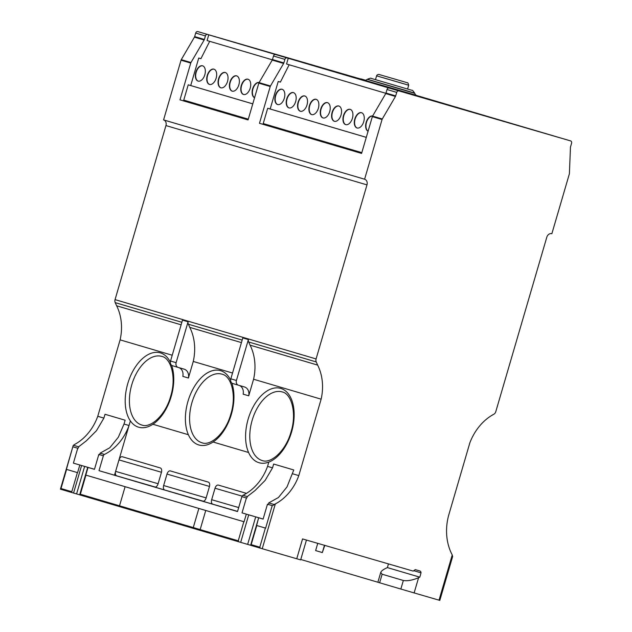 <?xml version="1.0" encoding="UTF-8"?>
<svg xmlns="http://www.w3.org/2000/svg" width="632" height="632" viewBox="0 0 632 632"><rect width="100%" height="100%" fill="white"/><g stroke="black" fill="none" stroke-linecap="round" stroke-linejoin="round"><path stroke-width="0.95" d="M379.627 582.775L377.873 582.254L380.756 572.41L382.131 574.219L379.627 582.775L400.846 589.04L403.35 580.484C407.308 581.195 412.388 580.279 418.582 577.727L414.134 592.927L439.019 600.171L452.243 554.951A49.731 40.337 -73.6 0 1 448.72 515.096L469.837 442.882A49.857 40.44 -73.6 0 1 494.034 414.11A3.808 3.089 -73.6 0 0 495.788 411.661L546.798 237.221A4.779 3.871 -73.6 0 1 551.862 233.722L569.321 174.013A2.236 1.817 -73.6 0 0 569.416 173.437L570.451 147.382A1.991 1.612 -73.6 0 1 570.546 146.798L571.581 143.267A1.999 1.619 -73.6 0 0 570.593 140.904L389.115 88.046A1.991 1.612 106.4 0 0 387.005 89.507L385.978 93.038A1.991 1.612 -73.6 0 1 385.741 93.583L372.58 116.106A2.236 1.817 106.4 0 0 372.343 116.644L361.591 153.426L259.468 123.295L270.22 86.513A2.236 1.817 -73.6 0 1 270.457 85.976L283.618 63.453A1.991 1.612 106.4 0 0 283.855 62.908L284.89 59.376A1.991 1.612 -73.6 0 1 286.999 57.915L288.239 58.278L286.557 64.006L385.875 93.315M388.451 563.894L387.416 567.607L386.421 568.042C383.142 569.582 381.254 571.036 380.756 572.41M247.246 496.57L254.996 490.582L265.077 480.486L272.542 467.854L273.656 464.038L293.769 469.971L286.991 486.956L278.451 497.502L268.742 502.914L273.988 504.462L275.331 503.941L262.24 548.718L259.823 548.015L260.044 547.249L251.196 544.634L250.627 545.298L258.67 517.782L256.608 525.476L265.63 528.139L272.218 505.608L267.462 504.21L263.11 519.093L258.844 517.837M269.232 502.811L267.407 504.976M205.74 510.474L200.154 529.577L193.274 527.562L198.859 508.46L244.078 521.779L246.314 514.14L242.024 512.876L263.133 519.03M242.024 512.876L246.385 497.984L241.882 496.657L237.529 511.549L99.003 470.674L103.356 455.783A1.991 1.612 -73.6 0 1 104.43 454.432A47.432 38.465 106.4 0 0 129.031 425.51L124.014 424.033L118.35 437.194L109.81 447.748L100.109 453.16L104.43 454.432M246.243 498.735L247.539 496.412M100.591 453.057L98.766 455.222M103.356 455.783L98.829 454.448L94.468 469.339L88.03 467.435L85.794 475.082L126.226 487.011L125.104 486.695L119.519 505.805L80.209 494.185L79.909 494.927L238.272 541.656L238.493 540.889L200.154 529.577M172.228 355.239L120.112 339.866L97.763 416.291A47.432 38.465 -73.6 0 1 74.307 444.628L73.13 445.71L66.4 469.355L77.586 472.657L79.822 465.018L73.391 463.122L94.492 469.268M73.391 463.122L77.744 448.23L72.988 446.824M77.61 448.973L78.897 446.658M73.367 445.268L78.605 446.816L86.355 440.828L96.435 430.732L103.901 418.1L97.763 416.291M79.822 465.018L81.599 465.531L73.549 493.047L71.779 492.533L71.803 491.704L60.806 488.465L60.419 489.176L73.13 445.71M81.599 465.531L88.03 467.435M248.581 452.488L213.087 442.013A38.718 22.649 106.2 0 0 231.794 382.968A38.718 22.649 106.2 0 1 231.399 414.205A38.718 22.649 106.2 0 1 213.087 442.013L248.581 452.488A38.718 22.649 106.2 0 1 248.147 419.15A38.718 22.649 106.2 0 1 280.687 388.388A38.718 22.649 106.2 0 1 280.734 388.396A38.718 22.649 106.2 0 1 293.382 424.08A38.718 22.649 106.2 0 1 268.813 462.103L267.557 466.384L268.813 462.103A38.718 22.649 106.2 0 1 248.581 452.488A38.718 22.649 106.2 0 1 252.35 408.414A38.718 22.649 106.2 0 1 280.687 388.388A38.718 22.649 106.2 0 1 280.734 388.396A38.718 22.649 106.2 0 1 291.589 431.972A38.718 22.649 106.2 0 1 268.813 462.103M188.383 434.721A38.718 22.649 106.2 0 1 187.949 401.391A38.718 22.649 106.2 0 1 220.497 370.628A38.718 22.649 106.2 0 1 220.544 370.636A38.718 22.649 106.2 0 1 230.648 380.195A38.718 22.649 106.2 0 0 220.544 370.636A38.718 22.649 106.2 0 0 220.497 370.628L220.497 370.628A38.718 22.649 106.2 0 0 192.16 390.647A38.718 22.649 106.2 0 0 188.383 434.721L152.889 424.254L188.383 434.721A38.718 22.649 106.2 0 0 213.087 442.013M129.031 425.51L130.374 420.904A38.718 22.649 106.2 0 1 127.759 383.632A38.718 22.649 106.2 0 1 160.299 352.861A38.718 22.649 106.2 0 1 160.346 352.877A38.718 22.649 106.2 0 1 170.348 362.207A38.718 22.649 106.2 0 0 160.346 352.877A38.718 22.649 106.2 0 0 160.299 352.861L160.299 352.861A38.718 22.649 106.2 0 0 130.642 375.692A38.718 22.649 106.2 0 0 130.374 420.904L114.503 475.185L116.746 475.849A3.982 2.331 106.2 0 1 115.624 471.369L118.982 459.906A3.982 2.331 106.2 0 1 122.324 456.738A3.982 2.331 106.2 0 1 122.332 456.746L160.299 467.949A3.982 2.331 106.2 0 1 161.421 472.428L158.063 483.891A3.982 2.331 106.2 0 1 154.721 487.051A3.982 2.331 106.2 0 1 154.714 487.051L164.762 490.021A3.982 2.331 106.2 0 1 163.649 485.534L166.998 474.071A3.982 2.331 106.2 0 1 170.348 470.911A3.982 2.331 106.2 0 1 170.356 470.911L208.323 482.113A3.982 2.331 106.2 0 1 209.437 486.593L206.087 498.056A3.982 2.331 106.2 0 1 202.746 501.223A3.982 2.331 106.2 0 1 202.738 501.223L212.787 504.186A3.982 2.331 106.2 0 1 211.673 499.707L215.022 488.244A3.982 2.331 106.2 0 1 218.372 485.076A3.982 2.331 106.2 0 1 218.372 485.084L246.472 493.371M152.889 424.254A38.718 22.649 106.2 0 0 171.627 365.288A38.718 22.649 106.2 0 1 171.201 396.446A38.718 22.649 106.2 0 1 152.889 424.254A38.718 22.649 106.2 0 1 130.374 420.904M376.601 75.84L408.699 85.225C407.64 81.52 408.011 83.385 405.262 82.128L378.821 74.426C377.525 74.592 376.783 75.058 376.601 75.84L375.487 79.656L411.93 90.313L371.142 78.384C371.229 77.91 369.981 78.202 367.413 79.261L414.6 93.062C413.146 90.882 412.262 89.965 411.93 90.313M410.144 91.735L377.217 82.097M367.224 79.316L414.655 93.299L367.413 79.261M370.044 81.812L415.785 95.156L415.927 95.63L364.909 80.714L365.288 80.39L370.044 81.812M416.14 95.377L423.416 97.518L416.132 95.4M422.65 97.312L434.761 100.867L422.65 97.312M433.994 100.662L446.105 104.209L433.994 100.662M445.347 104.011L457.457 107.559L445.347 104.011M456.691 107.353L468.802 110.908L456.691 107.353M468.036 110.703L480.146 114.258L468.036 110.703M479.388 114.052L491.491 117.607L479.388 114.052M502.124 120.759L514.235 124.314L502.124 120.759M513.468 124.109L525.579 127.664L513.468 124.109M524.813 127.459L536.923 131.006L524.813 127.459M536.165 130.8L548.276 134.355L536.165 130.8M222.677 38.884L234.788 42.439L222.677 38.884M234.03 42.233L246.14 45.781L234.03 42.233M245.374 45.583L257.485 49.13L245.374 45.583M256.718 48.925L268.829 52.48L256.718 48.925M268.071 52.274L280.181 55.829L268.071 52.274M279.415 55.624L291.526 59.179L279.415 55.624M301.346 62.094L313.456 65.649L301.346 62.094M312.698 65.444L324.801 68.999L312.698 65.444M324.042 68.793L336.153 72.348L324.042 68.793M335.387 72.143L347.497 75.69L335.387 72.143M346.731 75.484L358.842 79.04L346.731 75.484M358.083 78.834L370.194 82.389L358.083 78.834M369.428 82.184L381.538 85.739L369.428 82.184M380.772 85.533L392.883 89.088L380.772 85.533M392.124 88.883L404.235 92.43L392.124 88.883M361.512 112.701A7.963 4.661 106.2 0 1 363.748 121.652A7.963 4.661 106.2 0 1 357.048 127.988A7.963 4.661 106.2 0 1 357.041 127.98A7.963 4.661 106.2 0 1 354.805 119.029A7.963 4.661 106.2 0 1 361.504 112.694A7.963 4.661 106.2 0 1 361.512 112.701M350.168 109.352A7.963 4.661 106.2 0 1 352.403 118.303A7.963 4.661 106.2 0 1 345.704 124.638A7.963 4.661 106.2 0 1 345.696 124.638A7.963 4.661 106.2 0 1 343.46 115.688A7.963 4.661 106.2 0 1 350.152 109.352A7.963 4.661 106.2 0 1 350.168 109.352M338.815 106.002A7.963 4.661 106.2 0 1 341.051 114.953A7.963 4.661 106.2 0 1 334.36 121.289A7.963 4.661 106.2 0 1 334.352 121.289A7.963 4.661 106.2 0 1 332.116 112.338A7.963 4.661 106.2 0 1 338.807 106.002A7.963 4.661 106.2 0 1 338.815 106.002M327.471 102.653A7.963 4.661 106.2 0 1 329.707 111.611A7.963 4.661 106.2 0 1 323.007 117.939A7.963 4.661 106.2 0 1 322.999 117.939A7.963 4.661 106.2 0 1 320.764 108.988A7.963 4.661 106.2 0 1 327.463 102.653A7.963 4.661 106.2 0 1 327.471 102.653M316.126 99.311A7.963 4.661 106.2 0 1 318.362 108.262A7.963 4.661 106.2 0 1 311.663 114.597A7.963 4.661 106.2 0 1 311.655 114.59A7.963 4.661 106.2 0 1 309.419 105.639A7.963 4.661 106.2 0 1 316.111 99.303A7.963 4.661 106.2 0 1 316.126 99.311M304.774 95.961A7.963 4.661 106.2 0 1 307.01 104.912A7.963 4.661 106.2 0 1 300.318 111.248A7.963 4.661 106.2 0 1 300.311 111.248A7.963 4.661 106.2 0 1 298.075 102.289A7.963 4.661 106.2 0 1 304.766 95.953A7.963 4.661 106.2 0 1 304.774 95.961M293.43 92.612A7.963 4.661 106.2 0 1 295.665 101.562A7.963 4.661 106.2 0 1 288.974 107.898A7.963 4.661 106.2 0 1 288.958 107.898A7.963 4.661 106.2 0 1 286.723 98.948A7.963 4.661 106.2 0 1 293.422 92.612A7.963 4.661 106.2 0 1 293.43 92.612M282.085 89.262A7.963 4.661 106.2 0 1 284.321 98.213A7.963 4.661 106.2 0 1 277.622 104.549A7.963 4.661 106.2 0 1 277.614 104.549A7.963 4.661 106.2 0 1 275.378 95.598A7.963 4.661 106.2 0 1 282.077 89.262A7.963 4.661 106.2 0 1 282.085 89.262M247.973 79.198A7.963 4.661 106.2 0 1 250.209 88.156A7.963 4.661 106.2 0 1 243.518 94.492A7.963 4.661 106.2 0 1 243.51 94.484A7.963 4.661 106.2 0 1 241.274 85.533A7.963 4.661 106.2 0 1 247.965 79.198A7.963 4.661 106.2 0 1 247.973 79.198M236.629 75.856A7.963 4.661 106.2 0 1 238.864 84.806A7.963 4.661 106.2 0 1 232.173 91.142A7.963 4.661 106.2 0 1 232.157 91.134A7.963 4.661 106.2 0 1 229.922 82.184A7.963 4.661 106.2 0 1 236.621 75.848A7.963 4.661 106.2 0 1 236.629 75.856M225.284 72.506A7.963 4.661 106.2 0 1 227.52 81.457A7.963 4.661 106.2 0 1 220.821 87.793A7.963 4.661 106.2 0 1 220.813 87.793A7.963 4.661 106.2 0 1 218.577 78.834A7.963 4.661 106.2 0 1 225.276 72.498A7.963 4.661 106.2 0 1 225.284 72.506M213.932 69.157A7.963 4.661 106.2 0 1 216.168 78.107A7.963 4.661 106.2 0 1 209.476 84.443A7.963 4.661 106.2 0 1 209.468 84.443A7.963 4.661 106.2 0 1 207.233 75.492A7.963 4.661 106.2 0 1 213.924 69.157A7.963 4.661 106.2 0 1 213.932 69.157M202.588 65.807A7.963 4.661 106.2 0 1 204.823 74.758A7.963 4.661 106.2 0 1 198.132 81.094A7.963 4.661 106.2 0 1 198.116 81.094A7.963 4.661 106.2 0 1 195.881 72.143A7.963 4.661 106.2 0 1 202.58 65.807A7.963 4.661 106.2 0 1 202.588 65.807M317.754 543.315L315.637 550.583L322.336 552.558L324.469 545.266M324.777 545.361L322.336 552.558M262.24 548.718L296.748 558.767L302.546 538.93L413.17 571.091L415.279 569.63L419.932 570.98A2.062 1.667 -73.6 0 1 421.015 572.837L413.747 570.688M421.015 572.837L419.806 577.166L387.416 567.607M198.282 81.141A7.963 4.661 106.2 0 1 196.189 72.238A7.963 4.661 106.2 0 1 202.73 65.854M209.634 84.483A7.963 4.661 106.2 0 1 207.541 75.587A7.963 4.661 106.2 0 1 214.082 69.204M220.979 87.832A7.963 4.661 106.2 0 1 218.885 78.937A7.963 4.661 106.2 0 1 225.427 72.554M232.323 91.182A7.963 4.661 106.2 0 1 230.23 82.286A7.963 4.661 106.2 0 1 236.771 75.903M243.675 94.531A7.963 4.661 106.2 0 1 241.582 85.628A7.963 4.661 106.2 0 1 248.123 79.245M254.585 97.676A7.963 4.661 106.2 0 1 252.95 88.883A7.963 4.661 106.2 0 1 259.104 82.539M254.57 97.731A7.963 4.661 106.2 0 1 252.642 88.788A7.963 4.661 106.2 0 1 259.128 82.5M277.78 104.588A7.963 4.661 106.2 0 1 275.686 95.693A7.963 4.661 106.2 0 1 282.228 89.309M289.124 107.938A7.963 4.661 106.2 0 1 287.031 99.042A7.963 4.661 106.2 0 1 293.572 92.659M300.477 111.287A7.963 4.661 106.2 0 1 298.383 102.392A7.963 4.661 106.2 0 1 304.924 96.009M311.821 114.637A7.963 4.661 106.2 0 1 309.727 105.742A7.963 4.661 106.2 0 1 316.269 99.358M323.165 117.987A7.963 4.661 106.2 0 1 321.072 109.083A7.963 4.661 106.2 0 1 327.613 102.7M334.518 121.328A7.963 4.661 106.2 0 1 332.424 112.433A7.963 4.661 106.2 0 1 338.965 106.05M345.862 124.678A7.963 4.661 106.2 0 1 343.769 115.782A7.963 4.661 106.2 0 1 350.31 109.399M357.206 128.027A7.963 4.661 106.2 0 1 355.113 119.132A7.963 4.661 106.2 0 1 361.654 112.749M368.101 131.164A7.963 4.661 106.2 0 1 366.489 122.387A7.963 4.661 106.2 0 1 372.619 116.035M368.085 131.219A7.963 4.661 106.2 0 1 366.181 122.284A7.963 4.661 106.2 0 1 372.643 115.996M267.439 124.804L267.218 125.547L361.599 153.394M267.218 125.547L259.468 123.295M289.156 64.772L280.387 82.113L278.222 81.481L270.172 108.996L267.692 108.27L263.228 123.556L361.812 152.644M280.387 82.113L278.222 81.481M270.172 108.996L366.291 137.349M267.692 108.27L366.284 137.365M288.239 58.278L389.115 88.046M270.22 86.513L258.828 83.155L248.076 119.93L179.994 99.848L190.753 63.066L181.036 60.198L163.577 119.906L364.601 179.219A4.779 3.871 -73.6 0 1 364.609 179.219A4.779 3.871 -73.6 0 1 366.979 184.884L316.087 358.937L115.056 299.623A3.808 3.089 106.4 0 0 115.214 302.625L116.62 305.785A46.721 37.896 -73.6 0 1 120.112 339.866M372.343 116.644L382.06 119.511L364.601 179.219M270.457 85.976L259.065 82.61A2.236 1.817 106.4 0 0 258.828 83.155M190.753 63.066A2.236 1.817 -73.6 0 1 190.983 62.529L204.152 40.006A1.991 1.612 106.4 0 0 204.381 39.461L205.416 35.929A1.991 1.612 -73.6 0 1 207.525 34.468L275.607 54.557A1.991 1.612 106.4 0 0 273.498 56.011L272.463 59.55A1.991 1.612 -73.6 0 1 272.226 60.087L259.065 82.61M187.965 101.349L187.744 102.1L248.084 119.906M187.744 102.1L179.994 99.848M209.69 41.325L200.921 58.665L198.748 58.033L190.706 85.549L188.225 84.822L183.754 100.109L248.305 119.156M208.765 34.831L207.091 40.559L272.368 59.819M200.921 58.665L198.748 58.033M190.706 85.549L252.776 103.861M188.225 84.822L252.776 103.869M190.983 62.529L181.266 59.661A2.236 1.817 106.4 0 0 181.036 60.198M360.84 79.055L197.808 31.6A1.991 1.612 106.4 0 0 195.699 33.062L194.664 36.593A1.991 1.612 -73.6 0 1 194.435 37.138L181.266 59.661M570.593 140.904L515.491 124.646A1.999 1.619 -73.6 0 1 515.593 124.678M515.491 124.646L416.148 95.337M415.635 95.005L416.196 95.171L415.888 95.495M416.196 95.171L415.643 95.005M365.114 80.533L360.896 78.874L365.683 80.288M360.896 78.874L365.715 80.272M417.183 96.096L443.988 104.004L417.183 96.096A103.751 60.688 -73.8 0 0 417.238 96.135M406.724 93.046L433.52 100.954L406.724 93.046A103.751 60.688 -73.8 0 0 406.779 93.094M258.433 49.296L285.23 57.204L258.433 49.296A103.751 60.688 -73.8 0 0 258.488 49.343M327.487 69.433L290.586 58.697L327.463 69.504M261.996 50.331L295.697 60.253L261.996 50.331M305.564 63.232L339.266 73.146L305.564 63.232M315.874 66.234L349.575 76.148L315.874 66.234M326.175 69.228L359.885 79.15L326.175 69.228M364.996 80.635L336.485 72.23L365.02 80.62M375.495 79.64L371.142 78.384M272.542 467.854L267.557 466.384A47.432 38.465 -73.6 0 1 242.957 495.306A1.991 1.612 106.4 0 0 241.882 496.657M316.087 358.937A3.808 3.089 -73.6 0 0 316.245 361.938L317.643 365.099A46.721 37.896 -73.6 0 1 321.135 399.179L298.794 475.604L292.656 473.787M321.135 399.179L253.574 379.24L248.724 395.814L243.138 394.163A8.137 6.604 106.4 0 0 239.362 385.473M232.537 373.038L193.266 361.449L188.415 378.023L182.83 376.372A8.137 6.604 106.4 0 0 179.054 367.682M103.901 418.1L105.015 414.276L125.136 420.209L124.014 424.033M114.503 475.185L99.003 470.674M272.202 505.861L274.707 504.352M256.782 525.532L251.196 544.634M263.117 519.077L258.67 517.782M250.635 545.258L238.272 541.656M246.314 514.14L263.125 519.046M79.916 494.896L73.549 493.047M298.794 475.604A47.432 38.465 -73.6 0 1 275.331 503.941M419.806 577.166L418.582 577.727M382.06 119.511A2.236 1.817 -73.6 0 1 382.289 118.974L395.458 96.451A1.991 1.612 -73.6 0 0 395.687 95.906L396.722 92.375A1.991 1.612 -73.6 0 1 398.832 90.913M77.586 472.657L66.4 469.355M244.078 521.779L85.794 475.082M198.859 508.46L125.104 486.695M265.63 528.139L256.608 525.476M259.823 548.015L250.801 545.353M71.779 492.533L60.585 489.223M377.881 582.23L300.769 559.478L300.65 559.889L296.748 558.767M193.274 527.562L119.519 505.805M452.243 554.951L452.638 556.539L439.809 600.4L439.019 600.171M163.593 119.914A4.779 3.871 -73.6 0 1 165.955 125.57L115.056 299.623M188.415 378.023A8.137 6.604 106.4 0 0 184.299 369.207L178.098 367.397A4.005 3.255 -73.6 0 1 176.115 362.681L188.075 321.783A3.808 3.089 106.4 0 0 188.368 324.208L189.774 327.368A46.721 37.896 -73.6 0 1 193.266 361.449M178.098 367.397L172.512 365.754A4.005 3.255 106.4 0 1 170.529 361.03L182.49 320.132L188.075 321.783M181.123 324.816L116.62 305.785M181.858 322.288L115.214 302.625M248.724 395.814A8.137 6.604 106.4 0 0 244.608 386.997L238.406 385.196A4.005 3.255 -73.6 0 1 236.423 380.472L248.384 339.574A3.808 3.089 106.4 0 0 248.676 341.999L250.082 345.159A46.721 37.896 -73.6 0 1 253.574 379.24M238.406 385.196L232.821 383.545A4.005 3.255 106.4 0 1 230.838 378.821L242.799 337.93L248.384 339.574M241.432 342.607L189.774 327.368M242.167 340.079L188.368 324.208M300.872 559.123L306.449 540.068M414.134 592.927L400.846 589.04M403.35 580.484L382.131 574.219M382.289 118.974L372.58 116.106M316.245 361.938L248.676 341.999M317.643 365.099L250.082 345.159M282.18 391.927C291.336 393.57 297.024 412.886 291.052 431.806C285.901 450.916 270.796 464.054 262.209 460.546A35.732 20.903 106.2 0 1 262.169 460.531A35.732 20.903 106.2 0 1 252.152 420.32A35.732 20.903 106.2 0 1 282.18 391.927A35.732 20.903 106.2 0 1 282.228 391.943M221.982 374.168C231.146 375.811 236.834 395.126 230.854 414.047C225.703 433.149 210.598 446.295 202.011 442.779A35.732 20.903 106.2 0 1 201.971 442.771A35.732 20.903 106.2 0 1 191.954 402.56A35.732 20.903 106.2 0 1 221.982 374.168A35.732 20.903 106.2 0 1 222.03 374.183M161.792 356.409C170.948 358.052 176.636 377.359 170.656 396.288C165.513 415.39 150.4 428.536 141.821 425.02A35.732 20.903 106.2 0 1 141.773 425.012A35.732 20.903 106.2 0 1 131.756 384.801A35.732 20.903 106.2 0 1 161.792 356.409A35.732 20.903 106.2 0 1 161.832 356.416M405.673 84.325L383.269 77.76M283.618 63.453L272.226 60.087M283.855 62.908L272.463 59.55M284.89 59.376L273.498 56.011M286.999 57.915L275.607 54.557M204.152 40.006L194.435 37.138M204.381 39.461L194.664 36.593M205.416 35.929L195.699 33.062M207.525 34.468L197.808 31.6M215.022 488.244L242.111 496.128M211.673 499.707L238.691 507.567M212.787 504.186L237.577 511.399M116.746 475.849L155.361 487.09M164.762 490.021L203.386 501.255M166.998 474.071L209.484 486.442M163.649 485.534L206.135 497.905M118.982 459.906L161.46 472.27M115.624 471.369L158.111 483.733M247.246 496.578L242.957 495.306M265.377 528.068L259.792 547.17M85.936 475.122L80.351 494.232M66.589 469.41L61.004 488.52M255.699 516.873L247.657 544.389M248.724 514.843L240.681 542.359M243.826 521.708L238.24 540.81M87.737 467.317L79.687 494.832M84.633 466.416L76.591 493.924M77.396 472.602L71.803 491.704M170.529 361.03L176.115 362.681M230.838 378.821L236.423 380.472M396.722 92.375L387.005 89.507M395.687 95.906L385.978 93.038M395.458 96.451L385.741 93.583M366.979 184.884L165.955 125.57M367.239 79.427L365.288 80.39M415.785 95.156L414.655 93.299M408.699 85.225L407.585 89.049M79.909 494.927L87.959 467.419"/></g></svg>
